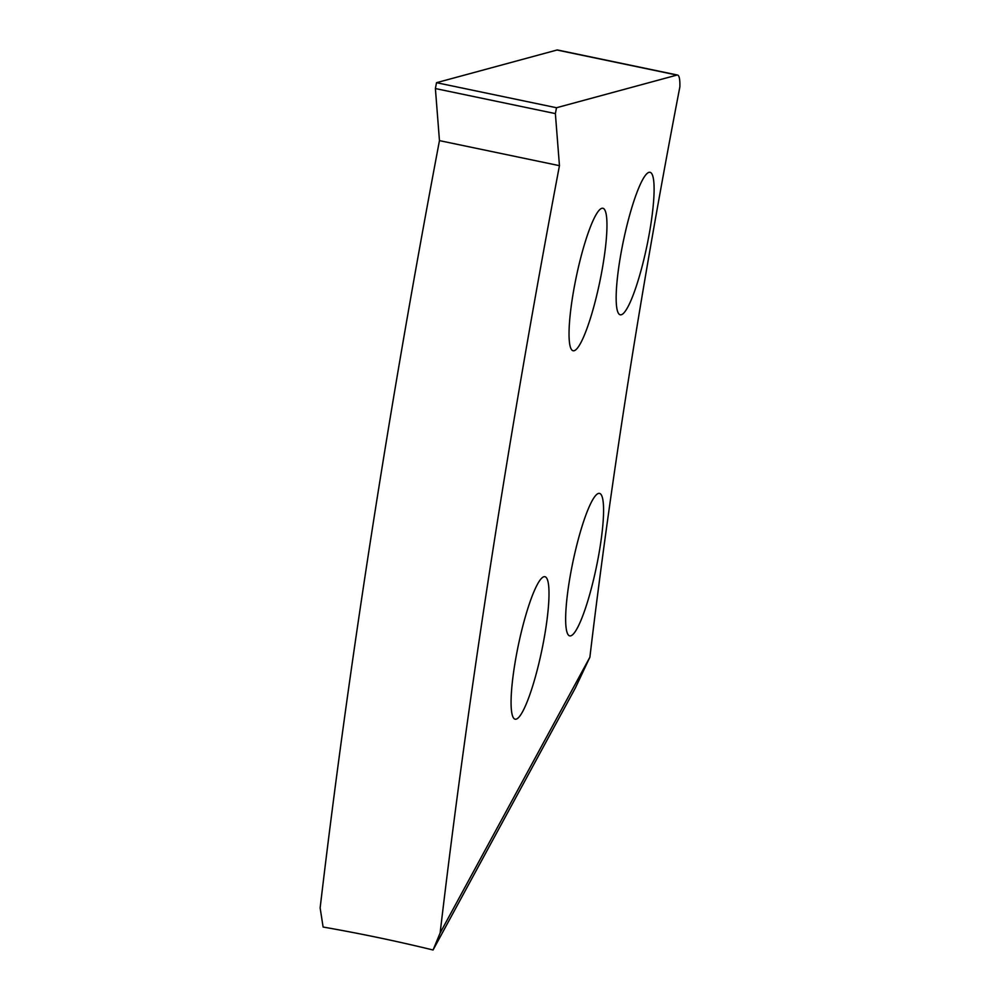 <?xml version="1.0" encoding="UTF-8"?>
<svg xmlns="http://www.w3.org/2000/svg" width="1000" height="1000" viewBox="0 0 1000 1000"><rect width="100%" height="100%" fill="white"/><g stroke="black" fill="none" stroke-linecap="round" stroke-linejoin="round"><path stroke-width="1.5" d="M559.45 165.675A2152.475 355.262 101.8 0 0 440.125 932.987L589.888 657.2A1528.6 252.288 -78.2 0 1 679.862 86.912A41.588 6.863 101.8 0 0 677.562 75.05A41.588 6.863 101.8 0 0 676.975 75.075L556.512 107.737L555.375 113.6L559.45 165.675L439.462 140.625A2152.475 355.262 101.8 0 0 320.138 907.938L323.113 927.038A831.85 395.25 6.6 0 1 378.562 937.663A831.85 395.25 6.6 0 1 433.062 950L440.125 932.987M543 644.438A72.787 12.012 101.8 0 0 544.913 576.7A72.787 12.012 101.8 0 0 517.075 651.475A72.787 12.012 101.8 0 0 515.15 719.2A72.787 12.012 101.8 0 0 543 644.438M600.962 275.988A72.787 12.012 101.8 0 0 602.875 208.263A72.787 12.012 101.8 0 0 575.037 283.025A72.787 12.012 101.8 0 0 573.125 350.763A72.787 12.012 101.8 0 0 600.962 275.988M597.575 561.125A72.787 12.012 101.8 0 0 599.487 493.387A72.787 12.012 101.8 0 0 571.65 568.162A72.787 12.012 101.8 0 0 569.738 635.887A72.787 12.012 101.8 0 0 597.575 561.125M648.1 240.037A72.787 12.012 101.8 0 0 650.013 172.3A72.787 12.012 101.8 0 0 622.163 247.062A72.787 12.012 101.8 0 0 620.25 314.8A72.787 12.012 101.8 0 0 648.1 240.037M589.888 657.2L575.363 687.975L433.062 950M439.462 140.625L435.387 88.55L555.375 113.6M435.387 88.55L436.525 82.688L556.512 107.737M676.975 75.075L556.987 50.025L436.525 82.688M556.987 50.025A41.588 6.863 -78.2 0 1 557.575 50L677.562 75.05"/></g></svg>

